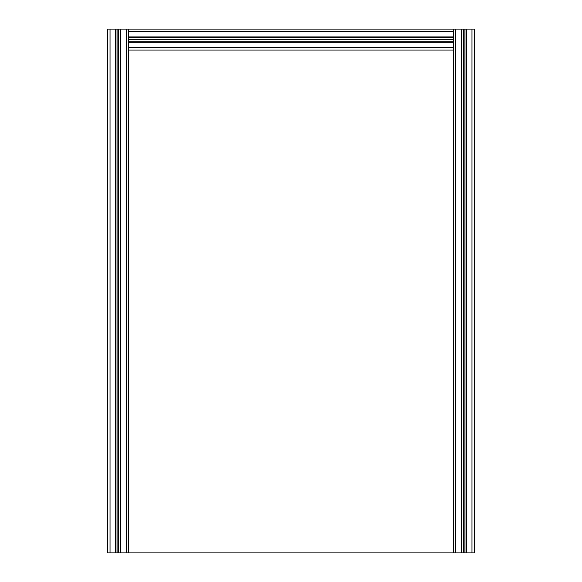 <?xml version="1.0" encoding="UTF-8"?>
<svg xmlns="http://www.w3.org/2000/svg" width="582" height="582" viewBox="0 0 582 582"><rect width="100%" height="100%" fill="white"/><g stroke="black" fill="none" stroke-linecap="round" stroke-linejoin="round"><path stroke-width="0.87" d="M128.622 50.052L128.622 31.457L453.378 31.457L453.378 29.1L128.622 29.1L474.33 29.1L474.33 552.9L128.622 552.9L128.622 50.052L453.378 50.052L453.378 552.9M464.123 29.1L464.123 552.9M463.854 29.1L463.854 552.9M463.585 29.1L463.585 552.9M461.708 29.1L461.708 552.9M461.184 29.1L461.184 552.9M466.524 29.1L466.524 552.9M466 29.1L466 552.9M453.378 31.457L453.378 50.052M128.622 37.43L453.378 37.43L453.378 41.722L128.622 41.722M128.622 39.307L453.378 39.307M128.622 39.576L453.378 39.576M128.622 39.845L453.378 39.845M128.622 42.246L453.378 42.246M128.622 31.457L128.622 29.1L126.265 29.1L126.265 552.9L107.67 552.9L107.67 29.1L126.265 29.1M128.622 36.906L453.378 36.906M118.415 29.1L118.415 552.9M118.146 29.1L118.146 552.9M117.877 29.1L117.877 552.9M116 29.1L116 552.9M115.476 29.1L115.476 552.9M128.622 552.9L126.265 552.9M120.816 29.1L120.816 552.9M120.292 29.1L120.292 552.9M455.735 552.9L455.735 29.1M471.973 29.1L471.973 552.9M453.378 47.695L128.622 47.695M110.027 552.9L110.027 29.1"/></g></svg>
